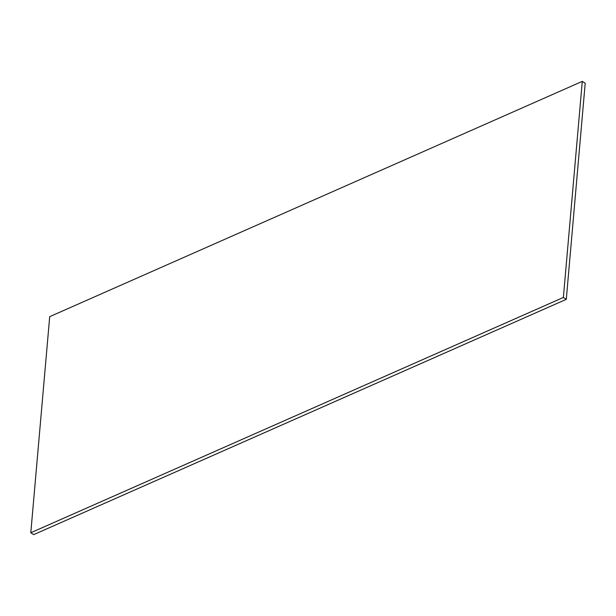 <?xml version="1.0" encoding="UTF-8"?>
<svg xmlns="http://www.w3.org/2000/svg" width="616" height="616" viewBox="0 0 616 616"><rect width="100%" height="100%" fill="white"/><g stroke="black" fill="none" stroke-linecap="round" stroke-linejoin="round"><path stroke-width="0.92" d="M33.718 534.626L30.8 532.748L49.703 316.663L582.282 81.374L585.2 83.252L566.297 299.338L33.718 534.626M566.297 299.338L563.378 297.459L30.8 532.748M563.378 297.459L582.282 81.374"/></g></svg>
